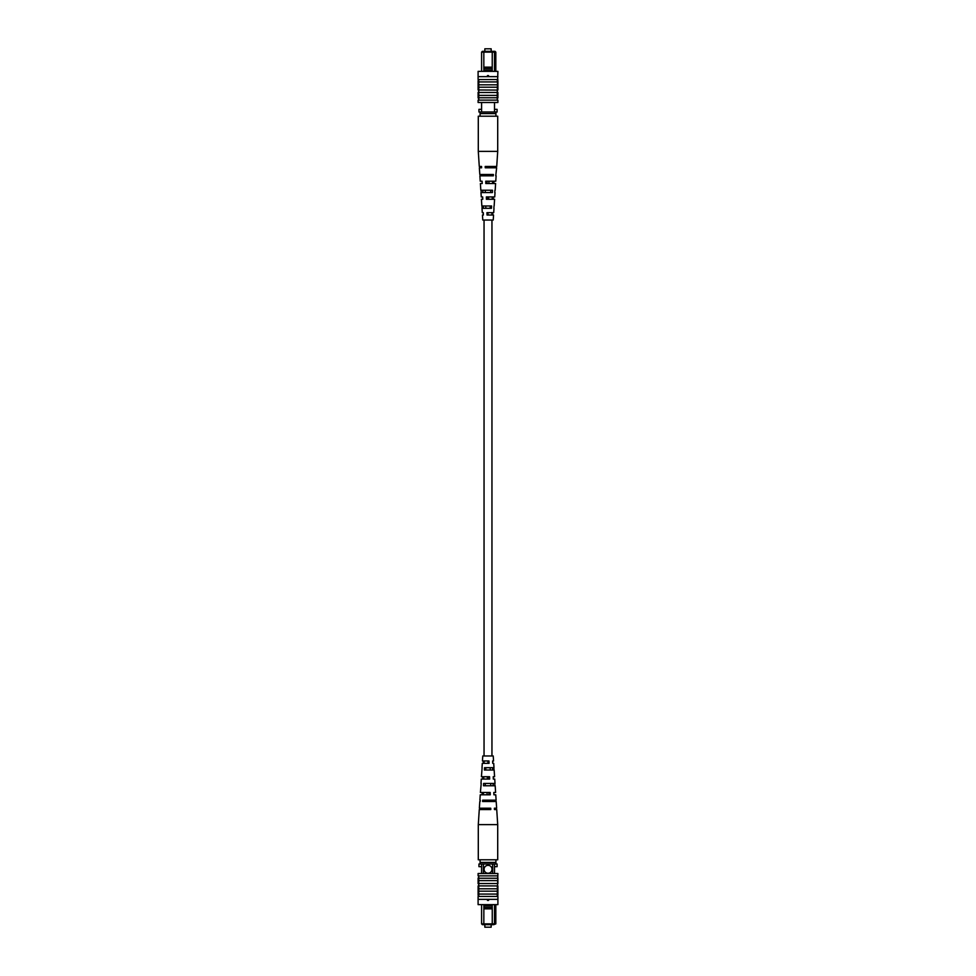 <?xml version="1.0" encoding="UTF-8"?>
<svg xmlns="http://www.w3.org/2000/svg" width="976" height="976" viewBox="0 0 976 976"><rect width="100%" height="100%" fill="white"/><g stroke="black" fill="none" stroke-linecap="round" stroke-linejoin="round"><path stroke-width="1.46" d="M484.84 51.338L484.84 48.8L491.16 48.8L491.16 51.338M481.583 71.37L481.583 52.118L482.376 51.338L495.027 51.338L495.82 52.118L495.82 71.37M483.864 68.479L483.864 70.052L492.221 70.052L492.221 68.479L483.828 68.454L483.828 52.118L481.583 52.118M481.583 102.492L481.583 111.996M494.503 102.492L494.503 111.996M495.82 52.118L494.503 52.118L494.503 71.37M481.583 109.349L478.948 109.349L478.948 111.996L497.101 111.996L497.101 109.349L494.503 109.349M493.71 51.338L494.503 52.118L483.828 52.118L483.828 51.338M492.221 68.479L492.258 51.338M492.221 70.052L492.258 71.37M483.864 70.052L483.828 71.37M492.258 67.161L483.828 67.161M487.475 75.591L488.525 75.591M480.082 113.57L495.918 113.57L495.918 116.205L480.082 116.205L480.082 111.996M495.918 113.57L495.918 111.996M488.659 75.994L488 76.653L487.341 75.994L488.659 75.994M497.906 76.653L478.094 76.653L478.106 71.37L497.894 71.37L497.235 92.476L478.765 92.476L478.765 100.125L478.106 100.125L478.106 102.492L497.894 102.492L497.894 100.125L478.765 100.125M497.235 92.476L497.235 97.746L478.765 97.746M497.235 97.746L497.235 100.125M497.235 95.38L478.765 95.38M497.906 79.556L478.094 79.556L478.765 80.081L478.765 92.476M497.235 81.923L478.765 81.923M497.235 84.827L478.765 84.827M497.235 87.206L478.765 87.206M497.894 80.74L497.235 80.74L497.894 80.74L497.894 90.085L478.765 89.975M478.094 79.556L478.094 76.653M478.106 80.74L478.765 80.74L478.106 80.74L478.106 88.889L478.765 88.889M478.106 88.889L478.106 89.975M478.765 98.003L478.106 98.003L478.106 92.293L478.765 92.293M497.894 89.975L497.235 89.975M497.235 92.293L497.894 92.293L497.894 98.003L497.235 98.003M495.747 175.826L496.638 167.787L485.255 167.787L485.194 166.457L496.723 166.457L497.711 151.378L497.711 116.205L495.918 116.205M497.711 151.378L478.289 151.378L478.289 116.205L480.082 116.205M488.586 199.275L488.634 196.932L487.366 196.932L487.414 199.275M489.244 167.787L489.269 166.457M488.915 183.537L488.964 181.194M488.244 215.025L487.707 212.67L488.244 215.025M483.34 205.973L483.413 208.315M482.827 190.235L482.9 192.577M482.327 174.497L482.364 175.826M484.743 174.497L484.779 175.826M485.243 190.235L485.316 192.577M485.755 205.973L485.841 208.315M482.693 196.932L481.266 196.932L482.693 196.932L482.778 199.275L481.412 199.275L481.851 205.973L491.587 205.973L491.453 208.315L482.01 208.315L482.29 212.67L483.291 212.67L482.29 212.67M481.558 166.457L479.277 166.457L481.558 166.457L481.607 167.787L479.362 167.787L479.802 174.497L493.405 174.497L493.331 175.826L479.887 175.826L480.241 181.194L482.095 181.194L480.241 181.194M482.095 181.194L482.193 183.537L480.387 183.537L480.826 190.235L492.502 190.235L492.368 192.577L480.985 192.577L481.266 196.932M483.291 212.67L483.388 215.025L482.449 215.025L482.778 220.039L493.222 220.039L493.551 215.025L487.024 215.025L486.939 212.67L493.71 212.67L493.99 208.315M481.985 205.973L482.132 208.315M481.083 190.235L481.217 192.577M480.18 174.497L480.253 175.826M493.868 208.315L494.015 205.973M494.783 192.577L494.917 190.235M494.393 167.787L494.442 166.457M496.113 175.826L495.759 181.194L485.743 181.194L485.828 183.537L495.613 183.537L495.174 190.235M493.807 183.537L493.905 181.194M495.015 192.577L494.734 196.932L486.341 196.932L486.426 199.275L494.588 199.275L494.149 205.973M493.222 199.275L493.307 196.932M492.612 215.025L492.709 212.67M491.221 175.826L491.257 174.497M490.684 192.577L490.757 190.235M490.159 208.315L490.245 205.973M486.731 166.457L486.756 167.787M492.892 167.787L492.917 166.457M487.036 181.194L487.085 183.537M492.563 183.537L492.612 181.194M492.233 199.275L492.282 196.932M491.892 215.025L491.941 212.67M484.84 924.662L484.84 927.2L491.16 927.2L491.16 924.662M492.002 869.287A3.953 3.953 0 0 0 488.037 865.322A3.953 3.953 0 0 0 484.084 869.287A3.953 3.953 0 0 0 488.037 873.239A3.953 3.953 0 0 0 492.002 869.287M492.221 907.521L492.221 905.948L483.864 905.948L483.864 907.521L492.258 907.546L492.258 923.882L495.82 923.882L495.82 904.63M483.864 907.521L483.828 923.882L481.583 923.882L481.583 904.63M483.864 905.948L483.828 904.63M494.503 904.63L494.503 923.882L493.71 924.662L482.376 924.662L481.583 923.882M492.258 904.63L492.221 905.948M495.82 923.882L493.71 924.662M494.503 873.508L494.503 864.004M492.66 873.508L492.66 864.004M483.425 873.508L483.425 864.004M481.583 873.508L481.583 864.004M495.918 862.43L480.082 862.43L480.082 859.795L495.918 859.795L495.918 864.004L497.101 864.004L497.101 866.651L494.503 866.651M481.583 866.651L478.948 866.651L478.948 864.004L480.082 864.004L480.082 862.43M492.258 924.662L492.258 923.882L483.828 923.882L483.828 924.662M492.258 908.839L483.828 908.839M487.475 900.409L488.525 900.409M495.918 864.004L480.082 864.004M488 899.347L488.659 900.006L487.341 900.006L488 899.347M497.906 899.347L478.094 899.347L478.106 904.63L497.894 904.63L497.906 896.444L497.235 895.919L497.894 873.508L478.106 873.508L478.106 875.875L497.235 875.875M497.906 896.444L478.094 896.444L478.765 895.919L478.765 888.794L478.765 891.173L497.235 891.173M497.235 888.794L478.765 888.794L478.765 875.875M497.894 895.26L497.235 895.26L497.894 895.26L497.894 885.915L478.765 885.903L478.106 885.915L478.106 895.26L478.765 895.26L478.106 895.26M497.235 894.077L478.765 894.077M478.094 899.347L478.094 896.444M497.235 883.524L478.765 883.524M497.235 880.62L478.765 880.62M478.106 886.025L478.765 886.025M478.765 883.707L478.106 883.707L478.106 877.997L478.765 877.997M497.894 886.025L497.235 886.025M497.894 887.111L497.235 887.111M497.235 877.997L497.894 877.997L497.894 883.707L497.235 883.707M497.235 878.254L478.765 878.254M479.802 801.503L479.362 808.213L490.745 808.213L490.806 809.543L479.277 809.543L478.289 824.622L497.711 824.622L497.711 859.795L495.918 859.795M478.289 824.622L478.289 859.795L480.082 859.795M488.586 776.725L488.634 779.068L487.366 779.068L487.414 776.725M483.718 779.068L483.767 776.725M489.244 808.213L489.269 809.543M483.083 809.543L483.108 808.213M488.915 792.463L488.964 794.806M483.388 794.806L483.437 792.463M488.244 760.975L487.707 763.33L488.244 760.975M484.059 763.33L484.108 760.975M484.743 801.503L484.779 800.174M485.243 785.765L485.316 783.423M485.755 770.027L485.841 767.685M480.985 783.423L481.266 779.068L489.659 779.068L489.574 776.725L481.412 776.725L482.132 767.685M482.693 779.068L482.778 776.725M481.558 809.543L481.607 808.213M479.887 800.174L480.241 794.806L490.257 794.806L490.172 792.463L480.387 792.463L481.217 783.423M482.095 794.806L482.193 792.463M482.01 767.685L482.29 763.33L489.061 763.33L488.976 760.975L482.449 760.975L482.778 755.961L493.222 755.961L493.551 760.975L492.612 760.975L492.709 763.33L493.71 763.33L492.709 763.33M483.291 763.33L483.388 760.975M480.18 801.503L480.253 800.174M494.442 809.543L496.723 809.543L494.442 809.543L494.393 808.213L496.638 808.213L496.198 801.503L482.595 801.503L482.669 800.174L496.113 800.174L495.759 794.806L493.905 794.806L495.759 794.806M493.905 794.806L493.807 792.463L495.613 792.463L495.174 785.765L483.498 785.765L483.632 783.423L495.015 783.423L494.734 779.068L493.307 779.068L494.734 779.068M493.307 779.068L493.222 776.725L494.588 776.725L494.149 770.027L484.413 770.027L484.547 767.685L493.99 767.685L493.71 763.33M493.868 767.685L494.015 770.027M494.783 783.423L494.917 785.765M495.747 800.174L495.82 801.503M492.587 767.685L492.66 770.027M493.1 783.423L493.173 785.765M493.636 800.174L493.673 801.503M491.221 800.174L491.257 801.503M490.684 783.423L490.757 785.765M490.159 767.685L490.245 770.027M486.731 809.543L486.756 808.213M487.036 794.806L487.085 792.463M491.953 755.961L491.953 220.039M484.047 755.961L484.047 220.039M479.277 166.457L478.289 151.378M496.723 809.543L497.711 824.622"/></g></svg>
